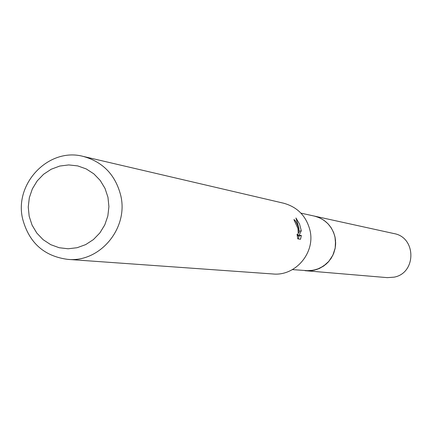<?xml version="1.0" encoding="UTF-8"?>
<svg xmlns="http://www.w3.org/2000/svg" width="433" height="433" viewBox="0 0 433 433"><rect width="100%" height="100%" fill="white"/><g stroke="black" fill="none" stroke-linecap="round" stroke-linejoin="round"><path stroke-width="0.65" d="M300.935 213.139L314.282 216.072C325.134 218.946 332.03 225.902 334.974 236.927L335.537 240.596L335.191 248.017L332.923 255.086L328.891 261.299L323.391 266.203L316.821 269.456L309.655 270.825L292.389 269.613M313.535 215.905C324.772 218.578 331.927 225.582 334.985 236.921L335.618 244.429L335.174 248.185L332.815 255.346L328.647 261.602L325.979 264.244L319.722 268.308L312.637 270.511L305.238 270.701M83.282 156.427L283.669 203.223C297.439 207.05 306.191 216.013 309.925 230.102C315.625 252.58 295.539 276.33 272.958 273.975L67.694 259.367C44.085 256.206 29.081 242.778 22.684 219.082C13.834 183.511 48.864 147.058 83.282 156.427C102.946 161.904 115.427 174.894 120.72 195.391C128.801 228.11 99.926 262.766 67.694 259.367M299.127 231.276L301.303 230.767L299.127 235.114L301.357 235.487L300.524 239.281L297.758 238.848L297.038 234.145L297.623 234.87L298.218 233.652L297.964 228.586L293.899 219.58C295.311 220.088 296.859 222.898 298.537 228.012L299.154 232.651L298.867 228.072L295.95 217.972M295.95 217.978L299.56 224.137L301.298 230.767M107.958 197.269L108.916 206.628L107.839 215.997L104.775 224.906L99.888 232.894L93.42 239.573L85.707 244.596L77.134 247.714L68.138 248.775L59.175 247.73L50.688 244.645L43.105 239.666L36.8 233.051L32.08 225.138L29.184 216.316L28.248 207.023L29.325 197.724L32.351 188.88L37.184 180.929L43.581 174.266L51.235 169.222L59.754 166.055L68.723 164.93L77.696 165.899L86.216 168.924L93.858 173.866L100.229 180.464L105.013 188.398L107.958 197.269M298.315 232.846L299.154 232.651M298.369 238.946L298.954 236.05L297.271 235.774M298.954 236.05L301.357 235.487M297.244 235.557L299.127 235.114M313.221 215.84L394.014 233.582C416.449 237.354 416.508 273.185 394.068 277.163L387.346 277.64L304.919 270.674M314.298 216.051L319.294 217.68L323.884 220.251L327.905 223.677L331.202 227.828L333.648 232.553L335.153 237.674L335.662 243L335.158 248.331L333.654 253.467L331.213 258.22L327.916 262.414L323.895 265.884L319.305 268.509L314.304 270.192L306.012 270.787M297.623 234.87L297.157 234.984"/></g></svg>
